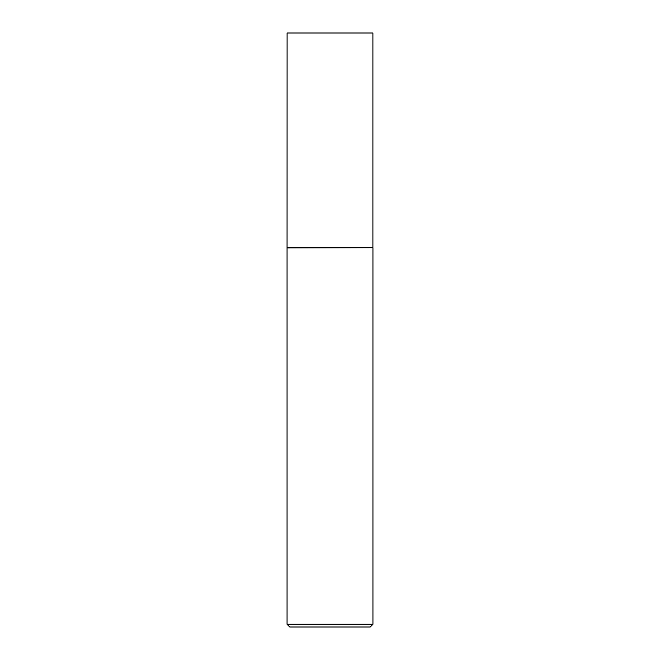 <?xml version="1.0" encoding="UTF-8"?>
<svg xmlns="http://www.w3.org/2000/svg" width="660" height="660" viewBox="0 0 660 660"><rect width="100%" height="100%" fill="white"/><g stroke="black" fill="none" stroke-linecap="round" stroke-linejoin="round"><path stroke-width="0.99" d="M287.1 247.698L372.9 247.698L372.9 33L287.1 33L287.059 247.946L372.9 247.698M372.941 624.269L370.21 627L289.789 627L287.059 624.269L372.941 624.269L372.941 247.946M287.059 624.269L287.059 247.946"/></g></svg>
